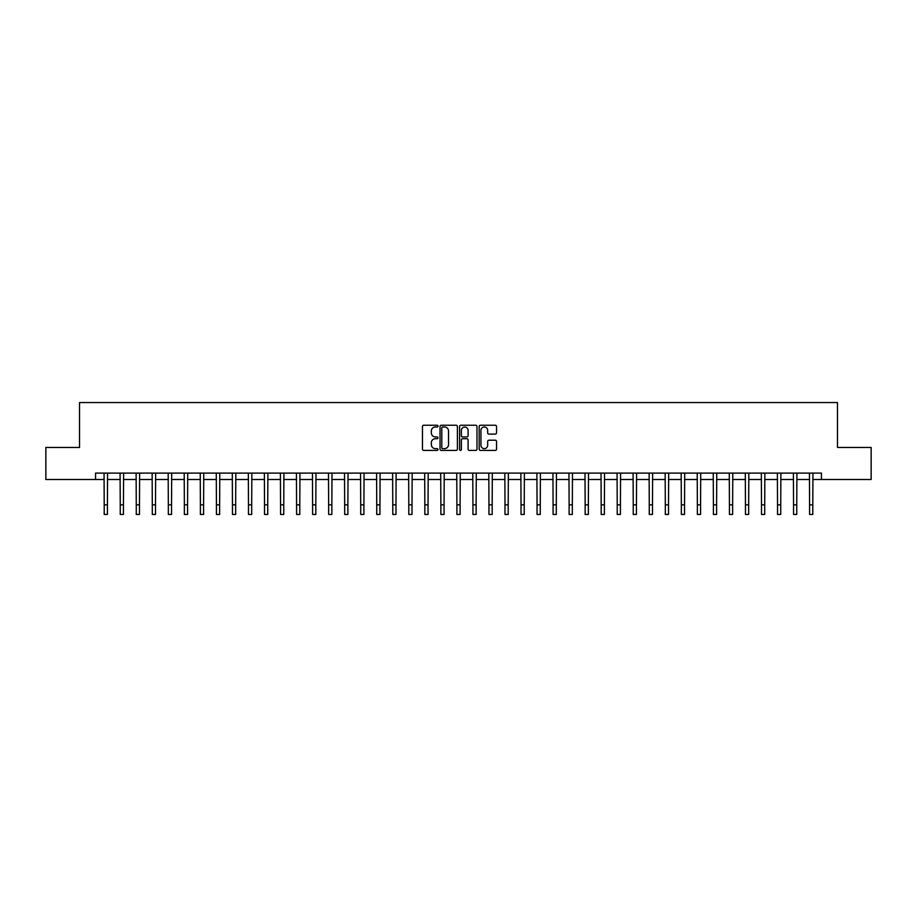 <?xml version="1.0" encoding="UTF-8"?>
<svg xmlns="http://www.w3.org/2000/svg" width="917" height="917" viewBox="0 0 917 917"><rect width="100%" height="100%" fill="white"/><g stroke="black" fill="none" stroke-linecap="round" stroke-linejoin="round"><path stroke-width="1.38" d="M437.982 426.107A0.883 0.883 0 0 0 437.1 425.236L423.723 425.236A1.261 1.261 0 0 0 422.462 426.485L422.462 449.147A1.261 1.261 0 0 0 423.723 450.407L437.1 450.407A0.883 0.883 0 0 0 437.982 449.525A0.883 0.883 0 0 0 437.1 448.642L435.369 448.642A4.023 4.023 0 0 1 431.345 444.619L431.345 442.728A4.023 4.023 0 0 1 435.369 438.704L437.1 438.704A0.883 0.883 0 0 0 437.982 437.822A0.883 0.883 0 0 0 437.1 436.939L435.369 436.939A4.023 4.023 0 0 1 431.345 432.904L431.345 431.024A4.023 4.023 0 0 1 435.369 426.99L437.1 426.99A0.883 0.883 0 0 0 437.982 426.107M495.295 434.108A1.261 1.261 0 0 0 496.544 432.847L496.544 426.485A1.261 1.261 0 0 0 495.295 425.236L480.439 425.236A1.261 1.261 0 0 0 479.178 426.485L479.178 449.147A1.261 1.261 0 0 0 480.439 450.407L495.295 450.407A1.261 1.261 0 0 0 496.544 449.147L496.544 441.467A1.261 1.261 0 0 0 495.295 440.206L488.933 440.206A1.261 1.261 0 0 0 487.672 441.467L487.672 445.284A3.37 3.37 0 0 1 484.302 448.642A3.37 3.37 0 0 1 480.944 445.284L480.944 430.36A3.37 3.37 0 0 1 484.302 426.99A3.37 3.37 0 0 1 487.672 430.36L487.672 432.847A1.261 1.261 0 0 0 488.933 434.108L495.295 434.108M95.551 479.499L45.85 479.499L45.85 447.439L79.515 447.439L79.515 402.552L837.485 402.552L837.485 447.439L871.15 447.439L871.15 479.499L821.449 479.499L821.449 473.092L95.551 473.092L95.551 479.499L104.206 479.499M457.4 426.485A1.261 1.261 0 0 0 456.139 425.236L441.283 425.236A1.261 1.261 0 0 0 440.022 426.485L440.022 449.147A1.261 1.261 0 0 0 441.283 450.407L456.139 450.407A1.261 1.261 0 0 0 457.4 449.147L457.4 426.485M460.861 425.236L475.717 425.236A1.261 1.261 0 0 1 476.978 426.485L476.978 449.147A1.261 1.261 0 0 1 475.717 450.407L469.355 450.407A1.261 1.261 0 0 1 468.094 449.147L468.094 439.965A1.261 1.261 0 0 0 466.845 438.704L462.627 438.704A1.261 1.261 0 0 0 461.366 439.965L461.366 449.525A0.883 0.883 0 0 1 460.483 450.407A0.883 0.883 0 0 1 459.6 449.525L459.6 426.485A1.261 1.261 0 0 1 460.861 425.236M107.415 479.499L120.242 479.499M123.44 479.499L136.266 479.499M139.476 479.499L152.302 479.499M155.5 479.499L168.327 479.499M171.536 479.499L184.363 479.499M187.572 479.499L200.399 479.499M203.597 479.499L216.423 479.499M219.633 479.499L232.46 479.499M235.658 479.499L248.484 479.499M251.694 479.499L264.52 479.499M267.73 479.499L280.556 479.499M283.754 479.499L296.581 479.499M299.79 479.499L312.617 479.499M315.815 479.499L328.641 479.499M331.851 479.499L344.677 479.499M347.887 479.499L360.713 479.499M363.911 479.499L376.738 479.499M379.947 479.499L392.774 479.499M395.972 479.499L408.799 479.499M412.008 479.499L424.835 479.499M428.044 479.499L440.871 479.499M444.069 479.499L456.895 479.499M460.105 479.499L472.931 479.499M476.129 479.499L488.956 479.499M492.165 479.499L504.992 479.499M508.201 479.499L521.028 479.499M524.226 479.499L537.053 479.499M540.262 479.499L553.089 479.499M556.287 479.499L569.113 479.499M572.323 479.499L585.149 479.499M588.359 479.499L601.185 479.499M604.383 479.499L617.21 479.499M620.419 479.499L633.246 479.499M636.444 479.499L649.27 479.499M652.48 479.499L665.306 479.499M668.516 479.499L681.342 479.499M684.541 479.499L697.367 479.499M700.577 479.499L713.403 479.499M716.601 479.499L729.428 479.499M732.637 479.499L745.464 479.499M748.673 479.499L761.5 479.499M764.698 479.499L777.524 479.499M780.734 479.499L793.56 479.499M796.758 479.499L809.585 479.499M812.794 479.499L821.449 479.499M442.67 426.99A0.883 0.883 0 0 0 441.788 427.872L441.788 447.76A0.883 0.883 0 0 0 442.67 448.642L444.493 448.642A4.023 4.023 0 0 0 448.528 444.619L448.528 431.024A4.023 4.023 0 0 0 444.493 426.99L442.67 426.99M468.094 430.428A3.37 3.37 0 0 0 464.736 427.058A3.37 3.37 0 0 0 461.366 430.428L461.366 435.678A1.261 1.261 0 0 0 462.627 436.939L466.845 436.939A1.261 1.261 0 0 0 468.094 435.678L468.094 430.428M104.057 473.092L104.206 504.831L107.415 504.831L107.564 473.092M104.206 504.831L104.206 514.448L107.415 514.448L107.415 504.831M120.081 473.092L120.242 504.831L123.44 504.831L123.6 473.092M120.242 504.831L120.242 514.448L123.44 514.448L123.44 504.831M136.117 473.092L136.266 504.831L139.476 504.831L139.625 473.092M136.266 504.831L136.266 514.448L139.476 514.448L139.476 504.831M152.142 473.092L152.302 504.831L155.5 504.831L155.661 473.092M152.302 504.831L152.302 514.448L155.5 514.448L155.5 504.831M168.178 473.092L168.327 504.831L171.536 504.831L171.685 473.092M168.327 504.831L168.327 514.448L171.536 514.448L171.536 504.831M184.214 473.092L184.363 504.831L187.572 504.831L187.721 473.092M184.363 504.831L184.363 514.448L187.572 514.448L187.572 504.831M200.238 473.092L200.399 504.831L203.597 504.831L203.757 473.092M200.399 504.831L200.399 514.448L203.597 514.448L203.597 504.831M216.274 473.092L216.423 504.831L219.633 504.831L219.782 473.092M216.423 504.831L216.423 514.448L219.633 514.448L219.633 504.831M232.299 473.092L232.46 504.831L235.658 504.831L235.818 473.092M232.46 504.831L232.46 514.448L235.658 514.448L235.658 504.831M248.335 473.092L248.484 504.831L251.694 504.831L251.843 473.092M248.484 504.831L248.484 514.448L251.694 514.448L251.694 504.831M264.371 473.092L264.52 504.831L267.73 504.831L267.879 473.092M264.52 504.831L264.52 514.448L267.73 514.448L267.73 504.831M280.396 473.092L280.556 504.831L283.754 504.831L283.915 473.092M280.556 504.831L280.556 514.448L283.754 514.448L283.754 504.831M296.432 473.092L296.581 504.831L299.79 504.831L299.939 473.092M296.581 504.831L296.581 514.448L299.79 514.448L299.79 504.831M312.456 473.092L312.617 504.831L315.815 504.831L315.975 473.092M312.617 504.831L312.617 514.448L315.815 514.448L315.815 504.831M328.492 473.092L328.641 504.831L331.851 504.831L332 473.092M328.641 504.831L328.641 514.448L331.851 514.448L331.851 504.831M344.528 473.092L344.677 504.831L347.887 504.831L348.036 473.092M344.677 504.831L344.677 514.448L347.887 514.448L347.887 504.831M360.553 473.092L360.713 504.831L363.911 504.831L364.072 473.092M360.713 504.831L360.713 514.448L363.911 514.448L363.911 504.831M376.589 473.092L376.738 504.831L379.947 504.831L380.097 473.092M376.738 504.831L376.738 514.448L379.947 514.448L379.947 504.831M392.614 473.092L392.774 504.831L395.972 504.831L396.133 473.092M392.774 504.831L392.774 514.448L395.972 514.448L395.972 504.831M408.65 473.092L408.799 504.831L412.008 504.831L412.157 473.092M408.799 504.831L408.799 514.448L412.008 514.448L412.008 504.831M424.686 473.092L424.835 504.831L428.044 504.831L428.193 473.092M424.835 504.831L424.835 514.448L428.044 514.448L428.044 504.831M440.71 473.092L440.871 504.831L444.069 504.831L444.229 473.092M440.871 504.831L440.871 514.448L444.069 514.448L444.069 504.831M456.746 473.092L456.895 504.831L460.105 504.831L460.254 473.092M456.895 504.831L456.895 514.448L460.105 514.448L460.105 504.831M472.771 473.092L472.931 504.831L476.129 504.831L476.29 473.092M472.931 504.831L472.931 514.448L476.129 514.448L476.129 504.831M488.807 473.092L488.956 504.831L492.165 504.831L492.314 473.092M488.956 504.831L488.956 514.448L492.165 514.448L492.165 504.831M504.843 473.092L504.992 504.831L508.201 504.831L508.35 473.092M504.992 504.831L504.992 514.448L508.201 514.448L508.201 504.831M520.867 473.092L521.028 504.831L524.226 504.831L524.386 473.092M521.028 504.831L521.028 514.448L524.226 514.448L524.226 504.831M536.904 473.092L537.053 504.831L540.262 504.831L540.411 473.092M537.053 504.831L537.053 514.448L540.262 514.448L540.262 504.831M552.928 473.092L553.089 504.831L556.287 504.831L556.447 473.092M553.089 504.831L553.089 514.448L556.287 514.448L556.287 504.831M568.964 473.092L569.113 504.831L572.323 504.831L572.472 473.092M569.113 504.831L569.113 514.448L572.323 514.448L572.323 504.831M585 473.092L585.149 504.831L588.359 504.831L588.508 473.092M585.149 504.831L585.149 514.448L588.359 514.448L588.359 504.831M601.025 473.092L601.185 504.831L604.383 504.831L604.544 473.092M601.185 504.831L601.185 514.448L604.383 514.448L604.383 504.831M617.061 473.092L617.21 504.831L620.419 504.831L620.568 473.092M617.21 504.831L617.21 514.448L620.419 514.448L620.419 504.831M633.085 473.092L633.246 504.831L636.444 504.831L636.604 473.092M633.246 504.831L633.246 514.448L636.444 514.448L636.444 504.831M649.121 473.092L649.27 504.831L652.48 504.831L652.629 473.092M649.27 504.831L649.27 514.448L652.48 514.448L652.48 504.831M665.157 473.092L665.306 504.831L668.516 504.831L668.665 473.092M665.306 504.831L665.306 514.448L668.516 514.448L668.516 504.831M681.182 473.092L681.342 504.831L684.541 504.831L684.701 473.092M681.342 504.831L681.342 514.448L684.541 514.448L684.541 504.831M697.218 473.092L697.367 504.831L700.577 504.831L700.726 473.092M697.367 504.831L697.367 514.448L700.577 514.448L700.577 504.831M713.243 473.092L713.403 504.831L716.601 504.831L716.762 473.092M713.403 504.831L713.403 514.448L716.601 514.448L716.601 504.831M729.279 473.092L729.428 504.831L732.637 504.831L732.786 473.092M729.428 504.831L729.428 514.448L732.637 514.448L732.637 504.831M745.315 473.092L745.464 504.831L748.673 504.831L748.822 473.092M745.464 504.831L745.464 514.448L748.673 514.448L748.673 504.831M761.339 473.092L761.5 504.831L764.698 504.831L764.858 473.092M761.5 504.831L761.5 514.448L764.698 514.448L764.698 504.831M777.375 473.092L777.524 504.831L780.734 504.831L780.883 473.092M777.524 504.831L777.524 514.448L780.734 514.448L780.734 504.831M793.4 473.092L793.56 504.831L796.758 504.831L796.919 473.092M793.56 504.831L793.56 514.448L796.758 514.448L796.758 504.831M809.436 473.092L809.585 504.831L812.794 504.831L812.943 473.092M809.585 504.831L809.585 514.448L812.794 514.448L812.794 504.831"/></g></svg>
